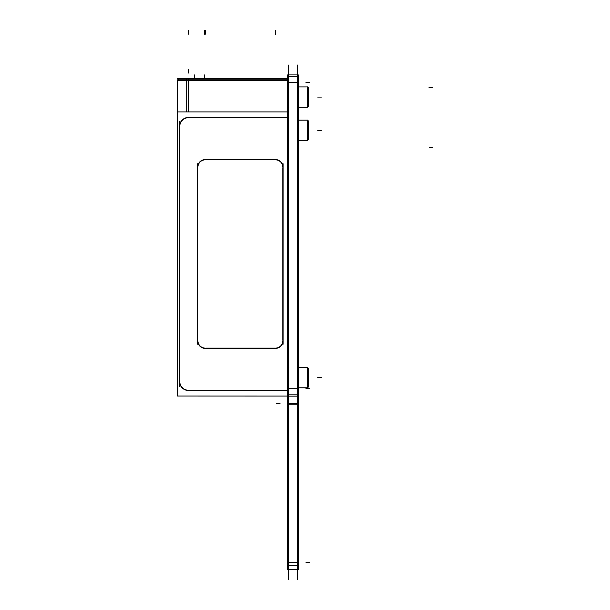 <?xml version="1.0" encoding="UTF-8"?>
<svg xmlns="http://www.w3.org/2000/svg" width="610" height="610" viewBox="0 0 610 610"><rect width="100%" height="100%" fill="white"/><g stroke="black" fill="none" stroke-linecap="round" stroke-linejoin="round"><path stroke-width="0.91" d="M188.681 390.56L287.6 390.56M186.69 117.6A9.226 9.226 0 0 0 179.454 126.613A9.226 9.226 0 0 1 186.69 117.6A9.226 9.226 0 0 0 179.454 126.613L179.454 381.334A9.226 9.226 0 0 0 186.69 390.347A9.226 9.226 0 0 1 179.454 381.334A9.226 9.226 0 0 0 186.69 390.347M287.6 117.387L188.681 117.387M197.907 167.224A7.381 7.381 0 0 1 205.296 159.835A7.381 7.381 0 0 0 197.907 167.224A7.381 7.381 0 0 1 205.296 159.835M197.907 340.205L197.907 167.75M205.296 348.112A7.381 7.381 0 0 1 197.907 340.731A7.381 7.381 0 0 0 205.296 348.112A7.381 7.381 0 0 1 197.907 340.731M274.912 348.112L205.822 348.112M282.819 340.731A7.381 7.381 0 0 1 275.43 348.112A7.381 7.381 0 0 0 282.819 340.731A7.381 7.381 0 0 1 275.43 348.112M282.819 167.75L282.819 340.205M275.43 159.835A7.381 7.381 0 0 1 282.819 167.224A7.381 7.381 0 0 0 275.43 159.835A7.381 7.381 0 0 1 282.819 167.224M205.822 159.835L274.912 159.835M177.609 80.467L186.69 80.467M188.681 80.467L287.6 80.467M307.493 86.887L308.698 88.084L307.493 86.887L307.539 107.23L307.493 86.887L307.493 107.276L298.336 107.23L307.737 107.23L308.698 106.064L308.698 88.084L307.737 87.154M307.493 86.933L298.336 86.933L307.493 86.933M307.737 87.131L308.645 88.038L307.737 87.131M298.336 140.46L307.737 140.46L298.336 140.46L307.737 140.46L298.336 140.46L307.737 140.437L307.737 120.155L298.336 120.178L307.524 120.155M307.539 140.46L307.737 120.155L307.539 140.46M307.493 120.132L307.493 140.506L308.698 139.301L307.737 140.254L308.698 139.301L308.698 121.306L307.737 120.353M307.737 387.594L308.698 386.641L307.737 387.594L308.698 386.626L308.698 368.646L307.493 367.449L307.539 387.792L307.493 367.449L307.493 387.838L298.336 387.792L307.737 387.792L298.336 387.777M307.493 367.494L298.336 367.494L307.493 367.494M307.737 367.693L308.645 368.6L307.737 367.693M288.355 579.5L288.355 65.041M297.581 579.5L297.581 65.041M287.6 396.065L177.274 396.027L177.274 111.92L287.6 111.92M298.336 569.603L287.6 569.603L287.6 565.401L298.336 565.401L298.336 569.603M298.336 76.189L287.6 76.189L287.6 74.931L298.336 74.931L298.336 396.142L287.6 396.142L287.6 404.239L298.336 404.239L298.336 565.401M287.6 404.239L287.6 565.401M287.6 396.142L298.336 396.103M298.336 396.142L298.336 404.239M298.336 394.845L287.6 394.845L287.6 396.103M287.6 76.189L287.6 394.845M186.69 390.286L287.6 390.286M274.889 159.584A7.663 7.663 0 0 1 283.078 167.765M283.093 163.754L283.093 344.2M283.078 340.182A7.663 7.663 0 0 1 274.889 348.371M276.833 348.386L203.892 348.386M205.837 348.371A7.663 7.663 0 0 1 197.648 340.182M197.632 344.2L197.632 163.754M197.648 167.765A7.663 7.663 0 0 1 205.837 159.584M203.892 159.561L276.833 159.561M287.6 117.661L186.69 117.661M189.062 117.669A8.952 8.952 0 0 0 179.736 126.994M179.729 121.52L179.729 386.427M179.736 380.953A8.952 8.952 0 0 0 189.062 390.278M287.6 78.621L177.274 78.621M287.6 78.347L179.729 78.347L177.327 80.749L287.6 80.749M186.69 78.347L186.69 79.803L287.6 79.803M186.69 111.92L186.69 79.803L177.609 79.803L177.609 111.92M298.336 86.948L307.737 86.933L307.737 107.23L298.336 107.23L307.539 107.23M298.336 107.215L307.737 107.215M308.698 106.079L307.493 107.276L308.698 105.637M308.645 87.68L308.645 106.491M308.698 96.967L308.698 103.059M308.698 91.103L308.698 97.196M308.645 120.902L308.645 139.713M308.698 130.189L308.698 136.282M308.698 124.326L308.698 130.426M298.336 367.51L307.737 367.494L307.737 387.792L298.336 387.792L307.493 387.792M308.645 368.234L308.645 387.053M308.698 377.529L308.698 383.621M308.698 371.665L308.698 377.758M297.581 562.222L288.355 562.222L297.581 562.222M288.355 403.484L297.581 403.484L288.355 403.484M297.581 82.312L288.355 82.312L297.581 82.312M297.581 388.715L288.355 388.715L297.581 388.715M309.613 82.312L305.923 82.312L309.613 82.312M309.613 388.715L305.923 388.715L309.613 388.715M276.322 403.484L280.013 403.484L276.322 403.484M309.613 562.222L305.923 562.222L309.613 562.222M287.6 403.484L298.336 403.484M298.336 82.312L287.6 82.312M179.454 126.613L179.454 381.334L179.454 126.613M432.726 147.841L429.036 147.841M188.681 78.621L188.681 79.803M205.296 30.5L205.296 34.191L205.296 30.5M275.43 30.5L275.43 34.191L275.43 30.5M432.726 87.543L429.036 87.543M204.602 74.931L204.602 78.347L204.602 74.931M204.602 30.5L204.602 34.191M194.59 78.347L194.59 74.931L194.59 78.347M188.681 30.5L188.681 34.191L188.681 30.5M188.681 69.395L188.681 73.086L188.681 69.395M317.696 97.081L321.386 97.081L317.696 97.081M307.493 120.155L298.336 120.155M317.696 130.304L321.386 130.304L317.696 130.304M317.696 377.643L321.386 377.643L317.696 377.643M188.681 80.749L188.681 111.92M307.493 120.109L308.698 121.306L307.493 120.109M307.493 387.838L308.698 386.641L307.493 387.838"/></g></svg>
